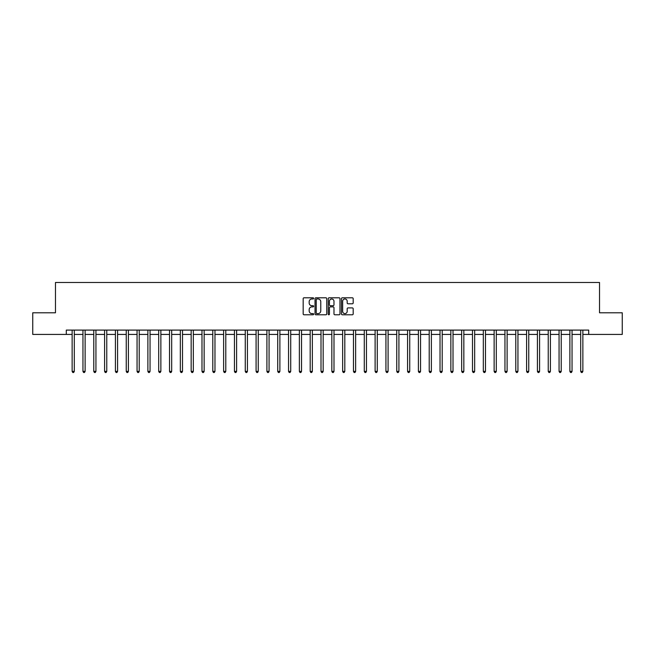 <?xml version="1.0" encoding="UTF-8"?>
<svg xmlns="http://www.w3.org/2000/svg" width="655" height="655" viewBox="0 0 655 655"><rect width="100%" height="100%" fill="white"/><g stroke="black" fill="none" stroke-linecap="round" stroke-linejoin="round"><path stroke-width="0.98" d="M313.647 298.393A0.598 0.598 0 0 0 313.057 297.796L304.026 297.796A0.852 0.852 0 0 0 303.175 298.647L303.175 313.941A0.852 0.852 0 0 0 304.026 314.785L313.057 314.785A0.598 0.598 0 0 0 313.647 314.195A0.598 0.598 0 0 0 313.057 313.598L311.886 313.598A2.718 2.718 0 0 1 309.168 310.879L309.168 309.602A2.718 2.718 0 0 1 311.886 306.884L313.057 306.884A0.598 0.598 0 0 0 313.647 306.294A0.598 0.598 0 0 0 313.057 305.697L311.886 305.697A2.718 2.718 0 0 1 309.168 302.978L309.168 301.701A2.718 2.718 0 0 1 311.886 298.983L313.057 298.983A0.598 0.598 0 0 0 313.647 298.393M352.333 303.789A0.852 0.852 0 0 0 353.184 302.938L353.184 298.647A0.852 0.852 0 0 0 352.333 297.796L342.303 297.796A0.852 0.852 0 0 0 341.46 298.647L341.46 313.941A0.852 0.852 0 0 0 342.303 314.785L352.333 314.785A0.852 0.852 0 0 0 353.184 313.941L353.184 308.759A0.852 0.852 0 0 0 352.333 307.907L348.042 307.907A0.852 0.852 0 0 0 347.191 308.759L347.191 311.33A2.276 2.276 0 0 1 344.915 313.598A2.276 2.276 0 0 1 342.647 311.33L342.647 301.259A2.276 2.276 0 0 1 344.915 298.983A2.276 2.276 0 0 1 347.191 301.259L347.191 302.938A0.852 0.852 0 0 0 348.042 303.789L352.333 303.789M66.294 334.427L32.75 334.427L32.75 312.787L55.47 312.787L55.47 282.485L599.53 282.485L599.53 312.787L622.25 312.787L622.25 334.427L588.706 334.427L588.706 330.095L66.294 330.095L66.294 334.427L72.14 334.427M326.755 298.647A0.852 0.852 0 0 0 325.903 297.796L315.882 297.796A0.852 0.852 0 0 0 315.03 298.647L315.03 313.941A0.852 0.852 0 0 0 315.882 314.785L325.903 314.785A0.852 0.852 0 0 0 326.755 313.941L326.755 298.647M329.097 297.796L339.118 297.796A0.852 0.852 0 0 1 339.97 298.647L339.97 313.941A0.852 0.852 0 0 1 339.118 314.785L334.828 314.785A0.852 0.852 0 0 1 333.976 313.941L333.976 307.735A0.852 0.852 0 0 0 333.133 306.884L330.284 306.884A0.852 0.852 0 0 0 329.432 307.735L329.432 314.195A0.598 0.598 0 0 1 328.835 314.785A0.598 0.598 0 0 1 328.245 314.195L328.245 298.647A0.852 0.852 0 0 1 329.097 297.796M74.302 334.427L82.956 334.427M85.117 334.427L93.78 334.427M95.941 334.427L104.595 334.427M106.765 334.427L115.419 334.427M117.581 334.427L126.243 334.427M128.405 334.427L137.059 334.427M139.22 334.427L147.883 334.427M150.044 334.427L158.698 334.427M160.868 334.427L169.522 334.427M171.684 334.427L180.338 334.427M182.508 334.427L191.162 334.427M193.323 334.427L201.986 334.427M204.147 334.427L212.801 334.427M214.971 334.427L223.625 334.427M225.787 334.427L234.441 334.427M236.611 334.427L245.265 334.427M247.426 334.427L256.089 334.427M258.25 334.427L266.904 334.427M269.066 334.427L277.728 334.427M279.89 334.427L288.544 334.427M290.714 334.427L299.368 334.427M301.529 334.427L310.183 334.427M312.353 334.427L321.007 334.427M323.169 334.427L331.831 334.427M333.993 334.427L342.647 334.427M344.817 334.427L353.471 334.427M355.632 334.427L364.286 334.427M366.456 334.427L375.11 334.427M377.272 334.427L385.934 334.427M388.096 334.427L396.75 334.427M398.911 334.427L407.574 334.427M409.735 334.427L418.389 334.427M420.559 334.427L429.213 334.427M431.375 334.427L440.029 334.427M442.199 334.427L450.853 334.427M453.014 334.427L461.677 334.427M463.838 334.427L472.492 334.427M474.662 334.427L483.316 334.427M485.478 334.427L494.132 334.427M496.302 334.427L504.956 334.427M507.117 334.427L515.78 334.427M517.941 334.427L526.595 334.427M528.757 334.427L537.419 334.427M539.581 334.427L548.235 334.427M550.405 334.427L559.059 334.427M561.22 334.427L569.883 334.427M572.044 334.427L580.698 334.427M582.86 334.427L588.706 334.427M316.815 298.983A0.598 0.598 0 0 0 316.218 299.581L316.218 313.008A0.598 0.598 0 0 0 316.815 313.598L318.043 313.598A2.718 2.718 0 0 0 320.77 310.879L320.77 301.701A2.718 2.718 0 0 0 318.043 298.983L316.815 298.983M333.976 301.3A2.276 2.276 0 0 0 331.708 299.024A2.276 2.276 0 0 0 329.432 301.3L329.432 304.845A0.852 0.852 0 0 0 330.284 305.697L333.133 305.697A0.852 0.852 0 0 0 333.976 304.845L333.976 301.3M74.408 330.095L74.367 330.21A0.868 0.868 0 0 0 74.302 330.529L74.302 371.385L72.14 371.385L72.14 330.529A0.868 0.868 0 0 0 72.075 330.21L72.034 330.095M74.302 371.385L73.655 372.515L72.787 372.515L72.14 371.385M85.232 330.095L85.183 330.21A0.868 0.868 0 0 0 85.117 330.529L85.117 371.385L82.956 371.385L82.956 330.529A0.868 0.868 0 0 0 82.898 330.21L82.849 330.095M85.117 371.385L84.47 372.515L83.603 372.515L82.956 371.385M96.048 330.095L96.007 330.21A0.868 0.868 0 0 0 95.941 330.529L95.941 371.385L93.78 371.385L93.78 330.529A0.868 0.868 0 0 0 93.714 330.21L93.673 330.095M95.941 371.385L95.294 372.515L94.426 372.515L93.78 371.385M106.871 330.095L106.822 330.21A0.868 0.868 0 0 0 106.765 330.529L106.765 371.385L104.595 371.385L104.595 330.529A0.868 0.868 0 0 0 104.538 330.21L104.489 330.095M106.765 371.385L106.11 372.515L105.25 372.515L104.595 371.385M117.687 330.095L117.646 330.21A0.868 0.868 0 0 0 117.581 330.529L117.581 371.385L115.419 371.385L115.419 330.529A0.868 0.868 0 0 0 115.354 330.21L115.313 330.095M117.581 371.385L116.934 372.515L116.066 372.515L115.419 371.385M128.511 330.095L128.462 330.21A0.868 0.868 0 0 0 128.405 330.529L128.405 371.385L126.243 371.385L126.243 330.529A0.868 0.868 0 0 0 126.178 330.21L126.128 330.095M128.405 371.385L127.758 372.515L126.89 372.515L126.243 371.385M139.327 330.095L139.286 330.21A0.868 0.868 0 0 0 139.22 330.529L139.22 371.385L137.059 371.385L137.059 330.529A0.868 0.868 0 0 0 136.993 330.21L136.952 330.095M139.22 371.385L138.573 372.515L137.706 372.515L137.059 371.385M150.151 330.095L150.11 330.21A0.868 0.868 0 0 0 150.044 330.529L150.044 371.385L147.883 371.385L147.883 330.529A0.868 0.868 0 0 0 147.817 330.21L147.776 330.095M150.044 371.385L149.397 372.515L148.529 372.515L147.883 371.385M160.974 330.095L160.925 330.21A0.868 0.868 0 0 0 160.868 330.529L160.868 371.385L158.698 371.385L158.698 330.529A0.868 0.868 0 0 0 158.641 330.21L158.592 330.095M160.868 371.385L160.213 372.515L159.353 372.515L158.698 371.385M171.79 330.095L171.749 330.21A0.868 0.868 0 0 0 171.684 330.529L171.684 371.385L169.522 371.385L169.522 330.529A0.868 0.868 0 0 0 169.457 330.21L169.416 330.095M171.684 371.385L171.037 372.515L170.169 372.515L169.522 371.385M182.614 330.095L182.565 330.21A0.868 0.868 0 0 0 182.508 330.529L182.508 371.385L180.338 371.385L180.338 330.529A0.868 0.868 0 0 0 180.281 330.21L180.231 330.095M182.508 371.385L181.853 372.515L180.993 372.515L180.338 371.385M193.43 330.095L193.389 330.21A0.868 0.868 0 0 0 193.323 330.529L193.323 371.385L191.162 371.385L191.162 330.529A0.868 0.868 0 0 0 191.096 330.21L191.055 330.095M193.323 371.385L192.676 372.515L191.809 372.515L191.162 371.385M204.254 330.095L204.213 330.21A0.868 0.868 0 0 0 204.147 330.529L204.147 371.385L201.986 371.385L201.986 330.529A0.868 0.868 0 0 0 201.92 330.21L201.879 330.095M204.147 371.385L203.5 372.515L202.632 372.515L201.986 371.385M215.077 330.095L215.028 330.21A0.868 0.868 0 0 0 214.971 330.529L214.971 371.385L212.801 371.385L212.801 330.529A0.868 0.868 0 0 0 212.744 330.21L212.695 330.095M214.971 371.385L214.316 372.515L213.448 372.515L212.801 371.385M225.893 330.095L225.852 330.21A0.868 0.868 0 0 0 225.787 330.529L225.787 371.385L223.625 371.385L223.625 330.529A0.868 0.868 0 0 0 223.56 330.21L223.519 330.095M225.787 371.385L225.14 372.515L224.272 372.515L223.625 371.385M236.717 330.095L236.668 330.21A0.868 0.868 0 0 0 236.611 330.529L236.611 371.385L234.441 371.385L234.441 330.529A0.868 0.868 0 0 0 234.384 330.21L234.334 330.095M236.611 371.385L235.956 372.515L235.096 372.515L234.441 371.385M247.533 330.095L247.492 330.21A0.868 0.868 0 0 0 247.426 330.529L247.426 371.385L245.265 371.385L245.265 330.529A0.868 0.868 0 0 0 245.199 330.21L245.158 330.095M247.426 371.385L246.779 372.515L245.912 372.515L245.265 371.385M258.357 330.095L258.307 330.21A0.868 0.868 0 0 0 258.25 330.529L258.25 371.385L256.089 371.385L256.089 330.529A0.868 0.868 0 0 0 256.023 330.21L255.974 330.095M258.25 371.385L257.603 372.515L256.735 372.515L256.089 371.385M269.172 330.095L269.131 330.21A0.868 0.868 0 0 0 269.066 330.529L269.066 371.385L266.904 371.385L266.904 330.529A0.868 0.868 0 0 0 266.839 330.21L266.798 330.095M269.066 371.385L268.419 372.515L267.551 372.515L266.904 371.385M279.996 330.095L279.955 330.21A0.868 0.868 0 0 0 279.89 330.529L279.89 371.385L277.728 371.385L277.728 330.529A0.868 0.868 0 0 0 277.663 330.21L277.622 330.095M279.89 371.385L279.243 372.515L278.375 372.515L277.728 371.385M290.82 330.095L290.771 330.21A0.868 0.868 0 0 0 290.714 330.529L290.714 371.385L288.544 371.385L288.544 330.529A0.868 0.868 0 0 0 288.487 330.21L288.437 330.095M290.714 371.385L290.059 372.515L289.199 372.515L288.544 371.385M301.636 330.095L301.595 330.21A0.868 0.868 0 0 0 301.529 330.529L301.529 371.385L299.368 371.385L299.368 330.529A0.868 0.868 0 0 0 299.302 330.21L299.261 330.095M301.529 371.385L300.882 372.515L300.015 372.515L299.368 371.385M312.46 330.095L312.41 330.21A0.868 0.868 0 0 0 312.353 330.529L312.353 371.385L310.183 371.385L310.183 330.529A0.868 0.868 0 0 0 310.126 330.21L310.077 330.095M312.353 371.385L311.698 372.515L310.838 372.515L310.183 371.385M323.275 330.095L323.234 330.21A0.868 0.868 0 0 0 323.169 330.529L323.169 371.385L321.007 371.385L321.007 330.529A0.868 0.868 0 0 0 320.942 330.21L320.901 330.095M323.169 371.385L322.522 372.515L321.654 372.515L321.007 371.385M334.099 330.095L334.058 330.21A0.868 0.868 0 0 0 333.993 330.529L333.993 371.385L331.831 371.385L331.831 330.529A0.868 0.868 0 0 0 331.766 330.21L331.725 330.095M333.993 371.385L333.346 372.515L332.478 372.515L331.831 371.385M344.923 330.095L344.874 330.21A0.868 0.868 0 0 0 344.817 330.529L344.817 371.385L342.647 371.385L342.647 330.529A0.868 0.868 0 0 0 342.59 330.21L342.54 330.095M344.817 371.385L344.162 372.515L343.302 372.515L342.647 371.385M355.739 330.095L355.698 330.21A0.868 0.868 0 0 0 355.632 330.529L355.632 371.385L353.471 371.385L353.471 330.529A0.868 0.868 0 0 0 353.405 330.21L353.364 330.095M355.632 371.385L354.985 372.515L354.118 372.515L353.471 371.385M366.563 330.095L366.513 330.21A0.868 0.868 0 0 0 366.456 330.529L366.456 371.385L364.286 371.385L364.286 330.529A0.868 0.868 0 0 0 364.229 330.21L364.18 330.095M366.456 371.385L365.801 372.515L364.941 372.515L364.286 371.385M377.378 330.095L377.337 330.21A0.868 0.868 0 0 0 377.272 330.529L377.272 371.385L375.11 371.385L375.11 330.529A0.868 0.868 0 0 0 375.045 330.21L375.004 330.095M377.272 371.385L376.625 372.515L375.757 372.515L375.11 371.385M388.202 330.095L388.161 330.21A0.868 0.868 0 0 0 388.096 330.529L388.096 371.385L385.934 371.385L385.934 330.529A0.868 0.868 0 0 0 385.869 330.21L385.828 330.095M388.096 371.385L387.449 372.515L386.581 372.515L385.934 371.385M399.026 330.095L398.977 330.21A0.868 0.868 0 0 0 398.911 330.529L398.911 371.385L396.75 371.385L396.75 330.529A0.868 0.868 0 0 0 396.693 330.21L396.643 330.095M398.911 371.385L398.265 372.515L397.397 372.515L396.75 371.385M409.842 330.095L409.801 330.21A0.868 0.868 0 0 0 409.735 330.529L409.735 371.385L407.574 371.385L407.574 330.529A0.868 0.868 0 0 0 407.508 330.21L407.467 330.095M409.735 371.385L409.088 372.515L408.221 372.515L407.574 371.385M420.666 330.095L420.616 330.21A0.868 0.868 0 0 0 420.559 330.529L420.559 371.385L418.389 371.385L418.389 330.529A0.868 0.868 0 0 0 418.332 330.21L418.283 330.095M420.559 371.385L419.904 372.515L419.044 372.515L418.389 371.385M431.481 330.095L431.44 330.21A0.868 0.868 0 0 0 431.375 330.529L431.375 371.385L429.213 371.385L429.213 330.529A0.868 0.868 0 0 0 429.148 330.21L429.107 330.095M431.375 371.385L430.728 372.515L429.86 372.515L429.213 371.385M442.305 330.095L442.256 330.21A0.868 0.868 0 0 0 442.199 330.529L442.199 371.385L440.029 371.385L440.029 330.529A0.868 0.868 0 0 0 439.972 330.21L439.923 330.095M442.199 371.385L441.552 372.515L440.684 372.515L440.029 371.385M453.121 330.095L453.08 330.21A0.868 0.868 0 0 0 453.014 330.529L453.014 371.385L450.853 371.385L450.853 330.529A0.868 0.868 0 0 0 450.787 330.21L450.746 330.095M453.014 371.385L452.368 372.515L451.5 372.515L450.853 371.385M463.945 330.095L463.904 330.21A0.868 0.868 0 0 0 463.838 330.529L463.838 371.385L461.677 371.385L461.677 330.529A0.868 0.868 0 0 0 461.611 330.21L461.57 330.095M463.838 371.385L463.191 372.515L462.324 372.515L461.677 371.385M474.769 330.095L474.719 330.21A0.868 0.868 0 0 0 474.662 330.529L474.662 371.385L472.492 371.385L472.492 330.529A0.868 0.868 0 0 0 472.435 330.21L472.386 330.095M474.662 371.385L474.007 372.515L473.147 372.515L472.492 371.385M485.584 330.095L485.543 330.21A0.868 0.868 0 0 0 485.478 330.529L485.478 371.385L483.316 371.385L483.316 330.529A0.868 0.868 0 0 0 483.251 330.21L483.21 330.095M485.478 371.385L484.831 372.515L483.963 372.515L483.316 371.385M496.408 330.095L496.359 330.21A0.868 0.868 0 0 0 496.302 330.529L496.302 371.385L494.132 371.385L494.132 330.529A0.868 0.868 0 0 0 494.075 330.21L494.026 330.095M496.302 371.385L495.647 372.515L494.787 372.515L494.132 371.385M507.224 330.095L507.183 330.21A0.868 0.868 0 0 0 507.117 330.529L507.117 371.385L504.956 371.385L504.956 330.529A0.868 0.868 0 0 0 504.89 330.21L504.849 330.095M507.117 371.385L506.471 372.515L505.603 372.515L504.956 371.385M518.048 330.095L518.007 330.21A0.868 0.868 0 0 0 517.941 330.529L517.941 371.385L515.78 371.385L515.78 330.529A0.868 0.868 0 0 0 515.714 330.21L515.673 330.095M517.941 371.385L517.294 372.515L516.427 372.515L515.78 371.385M528.872 330.095L528.822 330.21A0.868 0.868 0 0 0 528.757 330.529L528.757 371.385L526.595 371.385L526.595 330.529A0.868 0.868 0 0 0 526.538 330.21L526.489 330.095M528.757 371.385L528.11 372.515L527.242 372.515L526.595 371.385M539.687 330.095L539.646 330.21A0.868 0.868 0 0 0 539.581 330.529L539.581 371.385L537.419 371.385L537.419 330.529A0.868 0.868 0 0 0 537.354 330.21L537.313 330.095M539.581 371.385L538.934 372.515L538.066 372.515L537.419 371.385M550.511 330.095L550.462 330.21A0.868 0.868 0 0 0 550.405 330.529L550.405 371.385L548.235 371.385L548.235 330.529A0.868 0.868 0 0 0 548.178 330.21L548.129 330.095M550.405 371.385L549.75 372.515L548.89 372.515L548.235 371.385M561.327 330.095L561.286 330.21A0.868 0.868 0 0 0 561.22 330.529L561.22 371.385L559.059 371.385L559.059 330.529A0.868 0.868 0 0 0 558.993 330.21L558.952 330.095M561.22 371.385L560.574 372.515L559.706 372.515L559.059 371.385M572.151 330.095L572.102 330.21A0.868 0.868 0 0 0 572.044 330.529L572.044 371.385L569.883 371.385L569.883 330.529A0.868 0.868 0 0 0 569.817 330.21L569.768 330.095M572.044 371.385L571.397 372.515L570.53 372.515L569.883 371.385M582.966 330.095L582.925 330.21A0.868 0.868 0 0 0 582.86 330.529L582.86 371.385L580.698 371.385L580.698 330.529A0.868 0.868 0 0 0 580.633 330.21L580.592 330.095M582.86 371.385L582.213 372.515L581.345 372.515L580.698 371.385"/></g></svg>
